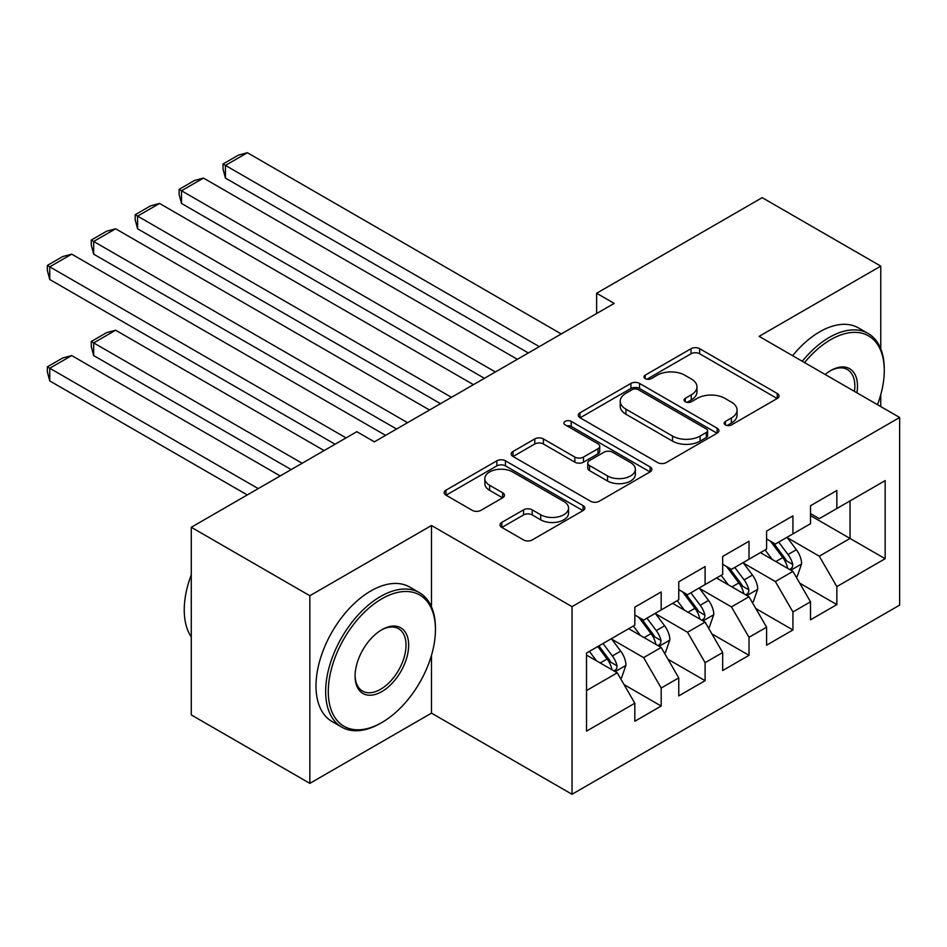 <?xml version="1.0" encoding="UTF-8"?>
<svg xmlns="http://www.w3.org/2000/svg" width="947" height="947" viewBox="0 0 947 947"><rect width="100%" height="100%" fill="white"/><g stroke="black" fill="none" stroke-linecap="round" stroke-linejoin="round"><path stroke-width="1.42" d="M725.426 424.919A4.273 2.462 0 0 0 731.463 424.919L777.262 398.474A6.096 3.516 0 0 0 779.05 395.988A6.096 3.516 0 0 0 777.262 393.49L699.667 348.697A6.096 3.516 0 0 0 691.05 348.697L645.238 375.142A4.273 2.462 0 0 0 643.996 376.882A4.273 2.462 0 0 0 645.238 378.622A4.273 2.462 0 0 0 651.276 378.622L657.206 375.201A19.508 11.257 0 0 1 684.799 375.201L691.263 378.93A19.508 11.257 0 0 1 696.968 386.897A19.508 11.257 0 0 1 691.263 394.863L685.332 398.285A4.273 2.462 0 0 0 684.077 400.025A4.273 2.462 0 0 0 685.332 401.765A4.273 2.462 0 0 0 691.369 401.765L697.3 398.344A19.508 11.257 0 0 1 724.881 398.344L731.344 402.084A19.508 11.257 0 0 1 737.062 410.039A19.508 11.257 0 0 1 731.344 418.006L725.426 421.427A4.273 2.462 0 0 0 724.171 423.179A4.273 2.462 0 0 0 725.426 424.919L725.426 421.427M501.803 522.413A6.096 3.516 0 0 0 500.016 524.898A6.096 3.516 0 0 0 501.803 527.396L523.573 539.956A6.096 3.516 0 0 0 532.19 539.956L583.056 510.587A6.096 3.516 0 0 0 584.844 508.101A6.096 3.516 0 0 0 583.056 505.615L505.461 460.81A6.096 3.516 0 0 0 496.844 460.81L445.978 490.179A6.096 3.516 0 0 0 444.19 492.677A6.096 3.516 0 0 0 445.978 495.163L472.269 510.338A6.096 3.516 0 0 0 480.898 510.338L502.668 497.779A6.096 3.516 0 0 0 504.455 495.281A6.096 3.516 0 0 0 502.668 492.795L489.623 485.266A16.312 9.411 0 0 1 484.852 478.614A16.312 9.411 0 0 1 494.914 469.913A16.312 9.411 0 0 1 512.682 471.949L563.773 501.448A16.312 9.411 0 0 1 568.543 508.101A16.312 9.411 0 0 1 558.481 516.802A16.312 9.411 0 0 1 540.701 514.766L532.19 509.841A6.096 3.516 0 0 0 523.573 509.841L501.803 522.413L501.803 527.396M431.489 606.861L431.489 525.502L309.847 595.734L191.27 527.278L356.83 431.69L374.396 441.835L614.189 303.395L596.622 293.25L596.622 313.528M431.489 525.502L572.024 606.636L899.65 417.485L899.65 605.121L572.024 794.273L572.024 606.636M880.769 348.78L880.769 266.119L759.115 336.351L899.65 417.485M880.769 266.119L762.193 197.663L596.622 293.25M657.632 462.562A6.096 3.516 0 0 0 666.262 462.562L717.128 433.193A6.096 3.516 0 0 0 718.915 430.707A6.096 3.516 0 0 0 717.128 428.21L639.533 383.417A6.096 3.516 0 0 0 630.903 383.417L580.038 412.785A6.096 3.516 0 0 0 578.262 415.271A6.096 3.516 0 0 0 580.038 417.757L657.632 462.562M566.874 425.842A4.273 2.462 0 0 1 571.207 426.434L571.207 421.368L650.092 466.918A6.096 3.516 0 0 1 651.879 469.404A6.096 3.516 0 0 1 650.092 471.89L599.226 501.259A6.096 3.516 0 0 1 590.608 501.259L513.014 456.466L513.014 451.482A6.096 3.516 0 0 0 511.226 453.968A6.096 3.516 0 0 0 513.014 456.466M513.014 451.482L534.783 438.911A6.096 3.516 0 0 1 543.4 438.911L574.865 457.081A6.096 3.516 0 0 0 583.494 457.081L597.936 448.748A6.096 3.516 0 0 0 599.711 446.262A6.096 3.516 0 0 0 597.936 443.764L565.17 424.848A4.273 2.462 0 0 1 563.915 423.108A4.273 2.462 0 0 1 566.555 420.835A4.273 2.462 0 0 1 571.207 421.368M810.502 515.618L850.027 538.441L850.027 500.904L885.161 480.626L836.852 508.515L836.852 490.51L810.502 505.722L810.502 523.727L792.935 533.871L792.935 515.866L766.585 531.078L766.585 549.082L749.018 559.227L749.018 541.222L722.668 556.434L722.668 574.438L705.101 584.583L705.101 566.578L678.75 581.789L678.75 599.794L661.184 609.939L661.184 591.934L634.833 607.145L634.833 625.15L586.524 653.039L586.524 731.131L634.833 703.242L617.266 672.82L586.524 655.075M885.161 480.626L885.161 558.718L836.852 586.607L819.285 556.185L787.442 537.801M799.742 583.186L836.852 604.612L836.852 586.607M836.852 604.612L810.502 619.823L810.502 601.818L792.935 611.963L775.368 581.541L743.525 563.157M755.824 608.542L792.935 629.968L792.935 611.963M792.935 629.968L766.585 645.179L766.585 627.174L749.018 637.319L731.451 606.897L699.608 588.513M711.907 633.898L749.018 655.324L749.018 637.319M749.018 655.324L722.668 670.535L722.668 652.53L705.101 662.675L687.534 632.253L655.691 613.869M667.99 659.254L705.101 680.68L705.101 662.675M705.101 680.68L678.75 695.891L678.75 677.886L661.184 688.031L643.617 657.609L611.774 639.225M624.073 684.61L661.184 706.036L661.184 688.031M661.184 706.036L634.833 721.247L634.833 703.242M634.833 615.005L643.617 620.084L661.184 609.939M586.524 690.564L617.266 672.82M678.75 589.65L687.534 594.728L705.101 584.583M643.617 657.609L661.184 647.464L628.678 628.701M678.75 677.886L661.184 647.464M722.668 564.294L731.451 569.372L749.018 559.227M687.534 632.253L705.101 622.108L672.595 603.346M722.668 652.53L705.101 622.108M766.585 538.938L775.368 544.016L792.935 533.871M731.451 606.897L749.018 596.752L716.512 577.99M766.585 627.174L749.018 596.752M810.502 513.582L819.285 518.66L836.852 508.515M775.368 581.541L792.935 571.396L760.429 552.634M810.502 601.818L792.935 571.396M191.27 527.278L191.27 714.914L309.847 783.37L431.489 713.138L572.024 794.273M309.847 595.734L309.847 783.37M880.769 406.583L880.769 394.65M819.285 556.185L850.027 538.441L885.161 558.718M431.489 713.138L431.489 655.312M727.13 425.523L731.344 423.084A19.508 11.257 0 0 0 737.062 415.117L737.062 410.039M696.968 386.897L696.968 391.975A19.508 11.257 0 0 1 691.263 399.93L687.037 402.368M777.179 398.521L699.667 353.764A6.096 3.516 0 0 0 691.05 353.764L646.943 379.226M717.045 433.241L639.533 388.483A6.096 3.516 0 0 0 630.903 388.483L580.12 417.805M706.344 432.448A4.273 2.462 0 0 0 707.598 430.707A4.273 2.462 0 0 0 706.344 428.955L638.242 389.631A4.273 2.462 0 0 0 632.205 389.631L625.955 393.242A19.508 11.257 0 0 0 620.238 401.208A19.508 11.257 0 0 0 625.955 409.175L672.512 436.058A19.508 11.257 0 0 0 700.093 436.058L706.344 432.448L706.344 437.514A4.273 2.462 0 0 0 707.598 435.774L707.598 430.707M620.238 401.208L620.238 406.275A19.508 11.257 0 0 0 625.955 414.241L625.955 409.175M706.344 437.514L700.093 441.124A19.508 11.257 0 0 1 672.512 441.124L625.955 414.241M513.096 456.513L534.783 443.989L534.783 438.911M599.711 446.262L599.711 451.328A6.096 3.516 0 0 1 597.936 453.814L583.494 462.16A6.096 3.516 0 0 1 574.865 462.16L543.4 443.989A6.096 3.516 0 0 0 534.783 443.989M571.207 426.434L650.009 471.937M607.524 475.939A16.312 9.411 0 0 0 625.292 477.975A16.312 9.411 0 0 0 635.366 469.274A16.312 9.411 0 0 0 630.584 462.621L612.591 452.228A6.096 3.516 0 0 0 603.961 452.228L589.531 460.562A6.096 3.516 0 0 0 587.744 463.059A6.096 3.516 0 0 0 589.531 465.545L607.524 475.939L607.524 481.005A16.312 9.411 0 0 0 625.292 483.053A16.312 9.411 0 0 0 635.366 474.352L635.366 469.274M587.744 463.059L587.744 468.126A6.096 3.516 0 0 0 589.531 470.612L589.531 465.545M607.524 481.005L589.531 470.612M568.543 508.101L568.543 513.179A16.312 9.411 0 0 1 558.481 521.868A16.312 9.411 0 0 1 540.701 519.832L532.19 514.919A6.096 3.516 0 0 0 523.573 514.919L501.886 527.443M484.852 478.614L484.852 483.68A16.312 9.411 0 0 0 489.623 490.345L489.623 485.266M502.585 497.826L489.623 490.345M582.973 510.634L505.461 465.888A6.096 3.516 0 0 0 496.844 465.888L446.061 495.21M796.178 577.031L797.232 576.415L801.624 563.737A16.454 9.506 -120 0 0 796.368 549.722L787.04 537.269M772.172 559.417L765.081 549.947M225.433 279.507L440.497 403.671L137.599 228.795L135.184 219.799L135.184 214.72L150.561 205.842L159.558 203.439L137.599 216.117L137.599 228.795M761.767 553.403L760.962 552.326M789.834 569.609L792.379 567.312L792.746 564.436A16.454 9.506 -120 0 0 788.034 554.54L778.694 542.086M773.379 542.868L784.897 558.245A8.381 4.842 60 0 1 786.424 560.79L792.746 564.436M770.479 541.187L782.755 557.582A16.454 9.506 60 0 1 787.466 567.478L787.797 568.437M539.305 346.626L225.433 165.405L225.433 178.083L528.331 352.959M561.263 333.948L247.392 152.727L225.433 165.405L223.019 164.009L238.395 155.142L247.392 152.727M225.433 178.083L223.019 169.087L223.019 164.009M752.261 602.387L753.315 601.771L757.707 589.093A16.454 9.506 -120 0 0 752.451 575.078L743.123 562.625M728.255 584.773L721.164 575.303M181.516 304.863L396.58 429.027L93.682 254.151L91.267 245.155L91.267 240.076L106.644 231.198L115.641 228.795L93.682 241.473L93.682 254.151M717.85 578.759L717.045 577.682M745.916 594.965L748.461 592.668L748.828 589.792A16.454 9.506 -120 0 0 744.117 579.895L734.777 567.442M729.462 568.224L740.98 583.601A8.381 4.842 60 0 1 742.507 586.146L748.828 589.792M726.562 566.543L738.838 582.938A16.454 9.506 60 0 1 743.549 592.834L743.88 593.793M708.344 627.743L709.398 627.127L713.789 614.449A16.454 9.506 -120 0 0 708.534 600.434L699.206 587.98M684.338 610.128L677.247 600.658M137.599 330.219L335.096 444.238L49.765 279.507L47.35 270.499L47.35 265.432L62.727 256.554L71.723 254.151L49.765 266.829L49.765 279.507M673.933 604.115L673.128 603.038M701.999 620.321L704.544 618.024L704.911 615.148A16.454 9.506 -120 0 0 700.2 605.251L690.86 592.798M685.545 593.58L697.063 608.957A8.381 4.842 60 0 1 698.59 611.502L704.911 615.148M682.645 591.899L694.92 608.294A16.454 9.506 60 0 1 699.632 618.19L699.963 619.149M495.388 371.982L181.516 190.761L181.516 203.439L484.414 378.315M517.346 359.304L203.475 178.083L181.516 190.761L179.101 189.364L194.478 180.498L203.475 178.083M181.516 203.439L179.101 194.443L179.101 189.364M451.47 397.326L135.184 214.72M473.429 384.648L159.558 203.439M877.478 404.689A75.772 43.751 120 0 0 884.273 370.585A75.772 43.751 120 0 0 830.697 339.653A75.772 43.751 120 0 0 804.571 362.594M802.287 361.269A77.63 44.829 -60 0 1 829.383 337.369A77.63 44.829 -60 0 1 868.198 333.522A77.63 44.829 -60 0 1 884.273 369.058L884.273 370.585M825.133 374.467A37.892 21.876 -60 0 1 830.697 370.585L830.697 370.585A37.892 21.876 -60 0 1 856.905 392.816M854.466 391.395A36.022 20.798 120 0 0 847.399 369.555A36.022 20.798 120 0 0 830.034 370.975M792.615 355.693A77.63 44.829 -60 0 1 819.723 331.793A77.63 44.829 -60 0 1 858.538 327.946L868.198 333.522M381.866 598.776A75.772 43.751 120 0 0 328.289 691.582A75.772 43.751 120 0 0 381.866 722.514L380.552 723.271A77.63 44.829 -60 0 1 341.737 727.118A77.63 44.829 -60 0 1 329.828 664.912A77.63 44.829 -60 0 1 380.552 596.492A77.63 44.829 -60 0 1 419.367 592.656A77.63 44.829 -60 0 1 435.442 628.192L435.442 629.719A75.772 43.751 120 0 0 381.866 598.776M381.866 629.719L381.866 629.708A37.892 21.876 -60 0 1 408.654 645.179A37.892 21.876 -60 0 1 381.866 691.582A37.892 21.876 -60 0 1 355.078 676.111A37.892 21.876 -60 0 1 381.866 629.719A37.892 21.876 -60 0 1 381.866 629.708M355.089 675.341A36.022 20.798 120 0 0 362.535 691.085A36.022 20.798 120 0 0 380.552 689.298A36.022 20.798 120 0 0 404.085 657.561A36.022 20.798 120 0 0 398.557 628.69A36.022 20.798 120 0 0 381.203 630.11M191.27 636.905A77.63 44.829 -60 0 1 191.27 574.853M341.737 727.118L332.066 721.543A77.63 44.829 -60 0 1 320.169 659.337A77.63 44.829 -60 0 1 370.893 590.916A77.63 44.829 -60 0 1 409.708 587.069L419.367 592.656M380.552 723.271L381.866 722.514A75.772 43.751 120 0 0 435.442 629.719M664.427 653.087L665.481 652.483L669.872 639.805A16.454 9.506 -120 0 0 664.616 625.789L655.288 613.336M302.152 463.261L93.682 342.897L115.641 330.219L324.111 450.583M640.421 635.484L633.33 626.014M93.682 355.575L91.267 346.566L91.267 341.5L93.682 342.897L93.682 355.575L291.179 469.594M630.015 629.471L629.21 628.394M658.082 645.676L660.627 643.38L660.994 640.503A16.454 9.506 -120 0 0 656.283 630.607L646.943 618.154M641.628 618.924L653.146 634.312A8.381 4.842 60 0 1 654.673 636.858L660.994 640.503M638.728 617.255L651.003 633.65A16.454 9.506 60 0 1 655.715 643.546L656.046 644.505M91.267 341.5L106.644 332.622L115.641 330.219M620.51 678.443L621.563 677.839L625.955 665.161A16.454 9.506 -120 0 0 620.699 651.145L611.371 638.692M258.235 488.616L49.765 368.253L71.723 355.575L280.194 475.939M596.503 660.84L589.413 651.37M49.765 380.931L47.35 371.922L47.35 366.856L49.765 368.253L49.765 380.931L247.262 494.95M614.165 671.032L616.71 668.736L617.065 665.859A16.454 9.506 -120 0 0 612.366 655.963L603.026 643.51M598.906 645.89L609.229 659.668A8.381 4.842 60 0 1 610.756 662.213L617.065 665.859M597.758 646.552L607.086 659.005A16.454 9.506 60 0 1 611.798 668.902L612.129 669.86M47.35 366.856L62.727 357.978L71.723 355.575M407.553 422.682L91.267 240.076M429.512 410.004L115.641 228.795M346.069 437.905L47.35 265.432M385.595 435.36L71.723 254.151M731.344 423.084L731.344 418.006M685.332 401.765L685.332 398.285M691.263 399.93L691.263 394.863M645.238 378.622L645.238 375.142M691.05 353.764L691.05 348.697M699.667 353.764L699.667 348.697M777.262 398.474L777.262 393.49M580.038 417.757L580.038 412.785M630.903 388.483L630.903 383.417M639.533 388.483L639.533 383.417M717.128 433.193L717.128 428.21M672.512 441.124L672.512 436.058M700.093 441.124L700.093 436.058M543.4 443.989L543.4 438.911M574.865 462.16L574.865 457.081M583.494 462.16L583.494 457.081M597.936 453.814L597.936 448.748M650.092 471.89L650.092 466.918M523.573 514.919L523.573 509.841M532.19 514.919L532.19 509.841M540.701 519.832L540.701 514.766M502.668 497.779L502.668 492.795M445.978 495.163L445.978 490.179M496.844 465.888L496.844 460.81M505.461 465.888L505.461 460.81M583.056 510.587L583.056 505.615M790.863 570.201L801.517 564.057M788.034 554.54L796.368 549.722M775.877 561.559L782.755 557.582M746.946 595.556L757.6 589.413M744.117 579.895L752.451 575.078M731.96 586.903L738.838 582.938M703.029 620.912L713.683 614.769M700.2 605.251L708.534 600.434M688.043 612.259L694.92 608.294M659.112 646.268L669.766 640.125M656.283 630.607L664.616 625.789M644.126 637.615L651.003 633.65M615.195 671.624L625.849 665.481M612.366 655.963L620.699 651.145M600.209 662.971L607.086 659.005"/></g></svg>
